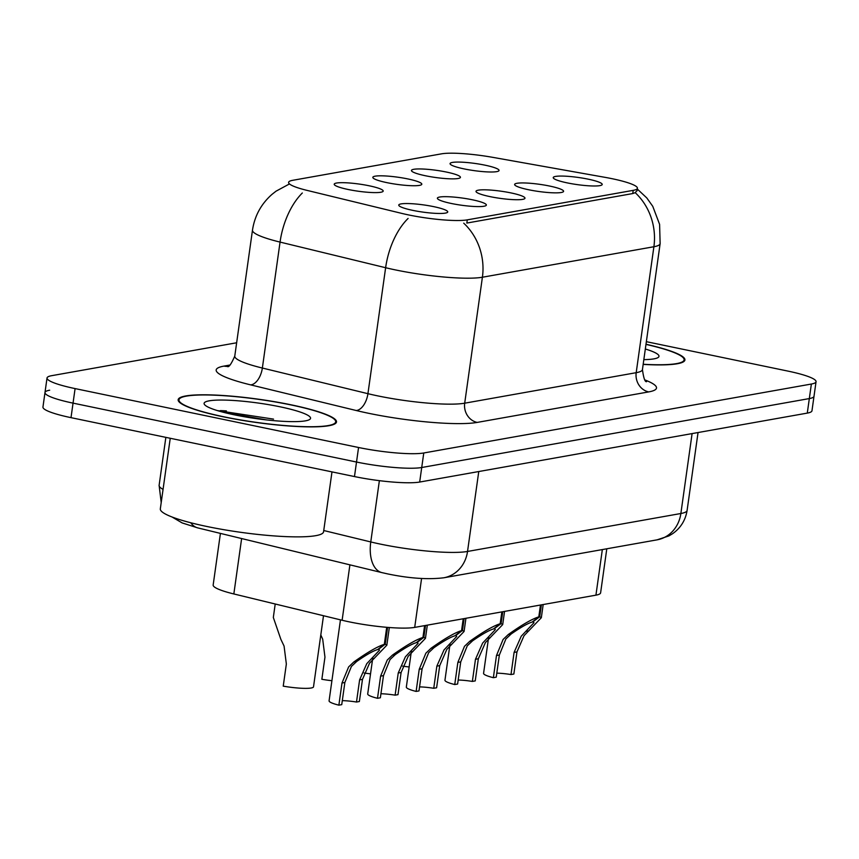 <?xml version="1.0" encoding="UTF-8"?>
<svg xmlns="http://www.w3.org/2000/svg" width="859" height="859" viewBox="0 0 859 859"><rect width="100%" height="100%" fill="white"/><g stroke="black" fill="none" stroke-linecap="round" stroke-linejoin="round"><path stroke-width="1.29" d="M425.484 175.762A24.728 3.608 -172 0 1 411.504 170.791A24.728 3.608 -172 0 1 446.401 172.047A24.728 3.608 -172 0 1 460.284 177.652A24.728 3.608 -172 0 1 425.484 175.762M386.861 182.634A24.728 3.608 -172 0 1 372.881 177.663A24.728 3.608 -172 0 1 407.778 178.919A24.728 3.608 -172 0 1 421.662 184.524A24.728 3.608 -172 0 1 386.861 182.634M348.239 189.506A24.728 3.608 -172 0 1 334.269 184.535A24.728 3.608 -172 0 1 369.155 185.78A24.728 3.608 -172 0 1 383.039 191.385A24.728 3.608 -172 0 1 348.239 189.506M464.107 168.901A24.728 3.608 -172 0 1 450.127 163.929A24.728 3.608 -172 0 1 485.024 165.175A24.728 3.608 -172 0 1 498.907 170.78A24.728 3.608 -172 0 1 464.107 168.901M528.65 189.753A24.728 3.608 -172 0 1 514.681 184.782A24.728 3.608 -172 0 1 549.567 186.038A24.728 3.608 -172 0 1 563.45 191.643A24.728 3.608 -172 0 1 528.65 189.753M490.027 196.625A24.728 3.608 -172 0 1 476.058 191.654A24.728 3.608 -172 0 1 510.944 192.91A24.728 3.608 -172 0 1 524.838 198.515A24.728 3.608 -172 0 1 490.027 196.625M451.415 203.497A24.728 3.608 -172 0 1 437.435 198.526A24.728 3.608 -172 0 1 472.321 199.771A24.728 3.608 -172 0 1 486.215 205.376A24.728 3.608 -172 0 1 451.415 203.497M412.792 210.369A24.728 3.608 -172 0 1 398.812 205.398A24.728 3.608 -172 0 1 433.698 206.643A24.728 3.608 -172 0 1 447.593 212.248A24.728 3.608 -172 0 1 412.792 210.369M567.273 182.892A24.728 3.608 -172 0 1 553.293 177.92A24.728 3.608 -172 0 1 588.19 179.166A24.728 3.608 -172 0 1 602.073 184.771A24.728 3.608 -172 0 1 567.273 182.892M604.951 177.33A44.507 6.507 -172 0 1 612.166 178.715A44.507 6.507 -172 0 1 637.41 188.261A44.507 6.507 -172 0 1 633.201 190.354L467.285 219.861A44.507 6.507 -172 0 1 401.958 213.44L307.221 190.43A44.507 6.507 -172 0 1 288.603 182.376A44.507 6.507 -172 0 1 292.812 180.293L441.526 153.836A44.507 6.507 -172 0 1 493.002 157.39L604.951 177.33M606.798 548.783L600.613 592.828A49.457 7.226 -172 0 1 595.931 595.158L414.704 627.392A49.457 7.226 -172 0 1 342.118 620.252L233.841 593.956A49.457 7.226 -172 0 1 213.161 585.011L220.419 533.396M291.137 404.825A79.951 11.682 8 0 0 178.157 399.714A79.951 11.682 8 0 0 223.523 416.851A79.951 11.682 8 0 0 336.503 421.973A79.951 11.682 8 0 0 291.137 404.825M637.185 190.344L635.209 192.663L632.825 193.543L466.899 223.05M226.368 410.913A66.755 9.75 8 0 0 220.409 410.591M49.672 390.201A49.457 7.226 8 0 0 44.99 392.52L42.95 407.059A49.457 7.226 8 0 0 71.007 417.657L354.477 476.562L356.517 462.035A49.457 7.226 8 0 0 421.726 467.511L809.328 398.576A49.457 7.226 8 0 0 814.01 396.246A49.457 7.226 8 0 1 809.328 398.576L421.726 467.511A49.457 7.226 8 0 1 356.517 462.035L73.047 403.129L356.517 462.035L358.557 447.496A49.457 7.226 8 0 0 423.766 452.983L811.368 384.037A49.457 7.226 8 0 0 816.05 381.718A49.457 7.226 8 0 0 787.993 371.109L646.355 341.678M44.99 392.52A49.457 7.226 8 0 0 73.047 403.129A49.457 7.226 8 0 1 44.99 392.52L47.03 377.992A49.457 7.226 8 0 0 75.087 388.59L358.557 447.496M643.166 364.399A79.951 11.682 8 0 0 684.924 359.996A79.951 11.682 8 0 0 646 344.244M236.655 342.773L51.712 375.673A49.457 7.226 8 0 0 47.03 377.992M354.477 476.562A49.457 7.226 8 0 0 419.675 482.049L807.288 413.104A49.457 7.226 8 0 0 811.97 410.785L816.05 381.718M488.341 639.386L483.574 673.349A24.728 3.608 -172 0 0 493.367 677.687L496.481 655.535L503.106 639.45L508.313 634.5C522.004 624.772 532.172 618.899 538.808 616.869L540.472 605.015M541.385 604.854L539.72 616.708L541.331 617.718L524.022 635.724L516.968 651.895L513.854 674.036L510.987 674.551L514.09 652.4L521.23 636.218L533.965 622.7L532.848 621.508M538.808 616.869L532.118 622.077C527.63 623.409 520.651 627.381 511.169 633.985L505.897 638.946L499.347 655.02L496.234 677.171L493.367 677.687M510.987 674.551A18.136 2.652 8 0 0 496.792 673.155M539.72 616.708L532.784 621.959M409.152 666.971A24.728 3.608 -172 0 1 402.678 666.122M449.719 646.247L444.951 680.21A24.728 3.608 -172 0 0 454.744 684.548L457.858 662.407L464.483 646.312L469.69 641.372C483.381 631.644 493.549 625.771 500.185 623.741L501.849 611.887M502.762 611.726L501.098 623.58L502.708 624.59L485.399 642.596L478.345 658.756L475.231 680.908L472.364 681.423L475.478 659.272L482.618 643.09L495.353 629.572L494.226 628.38M500.185 623.741L493.495 628.949C489.007 630.281 482.028 634.253 472.547 640.857L467.275 645.818L460.725 661.892L457.611 684.043L454.744 684.548M472.364 681.423A18.136 2.652 8 0 0 458.18 680.027M501.098 623.58L494.161 628.831M411.107 653.119L406.328 687.082A24.728 3.608 -172 0 0 416.121 691.42L419.235 669.268L425.871 653.184L431.068 648.234C444.758 638.516 454.926 632.643 461.562 630.613L463.226 618.759M464.139 618.598L462.475 630.452L464.085 631.462L446.777 649.468L439.722 665.628L436.608 687.78L433.741 688.284L436.855 666.144L443.996 649.962L456.73 636.444L455.614 635.241M461.562 630.613L454.873 635.81C450.384 637.153 443.405 641.125 433.924 647.729L428.652 652.69L422.102 668.764L418.988 690.915L416.121 691.42M433.741 688.284A18.136 2.652 8 0 0 419.557 686.889M462.475 630.452L455.549 635.692M372.484 659.991L367.706 693.954A24.728 3.608 -172 0 0 377.498 698.292L380.612 676.14L387.248 660.056L392.445 655.106C406.135 645.388 416.304 639.504 422.939 637.475L424.604 625.631M425.516 625.47L423.852 637.314L425.463 638.334L408.165 656.34L401.099 672.5L397.985 694.652L395.119 695.156L398.232 673.005L405.373 656.834L418.108 643.305L416.991 642.113M422.939 637.475L416.25 642.682C411.772 644.014 404.782 647.987 395.301 654.601L390.029 659.562L383.479 675.636L380.365 697.776L377.498 698.292M395.119 695.156A18.136 2.652 8 0 0 380.934 693.761M423.852 637.314L416.926 642.564M340.465 619.854L329.083 700.826A24.728 3.608 -172 0 0 338.876 705.164L341.989 683.012L348.625 666.928L353.822 661.978C367.523 652.249 377.681 646.376 384.317 644.347L386.711 627.306M387.592 627.381L385.229 644.186L386.84 645.195L369.542 663.202L362.477 679.372L359.363 701.513L356.496 702.028L359.61 679.877L366.75 663.696L379.485 650.177L378.368 648.985M384.317 644.347L377.638 649.554C373.15 650.886 366.159 654.859 356.689 661.473L351.417 666.434L344.856 682.497L341.742 704.648L338.876 705.164M356.496 702.028A18.136 2.652 8 0 0 342.312 700.633M385.229 644.186L378.304 649.436M370.53 673.843A24.728 3.608 -172 0 1 364.066 672.994M320.804 634.93L322.694 639.193L324.96 657.135L321.857 679.286A24.728 3.608 -172 0 0 331.918 680.715M275.213 604.006L273.323 617.46L280.882 639.375L284.071 646.065L286.348 664.007L283.234 686.148A24.728 3.608 -172 0 0 313.514 686.846L323.499 615.731M643.187 364.27A79.125 11.554 8 0 0 684.108 359.878A79.125 11.554 8 0 0 645.979 344.384M643.831 359.642A53.752 7.849 8 0 0 658.241 357.408A53.752 7.849 8 0 0 645.324 349.001M223.866 416.798A79.125 11.554 8 0 0 335.686 421.855A79.125 11.554 8 0 0 290.793 404.89A79.125 11.554 8 0 0 178.973 399.832A79.125 11.554 8 0 0 223.866 416.798M170.243 438.283L160.322 508.861A82.421 12.037 8 0 0 207.083 526.524A82.421 12.037 8 0 0 323.564 531.796L331.982 471.892M280.055 406.801A53.752 7.849 8 0 0 226.024 400.122A53.752 7.849 8 0 0 204.528 404.589A53.752 7.849 8 0 0 234.593 414.886A53.752 7.849 8 0 0 309.809 419.385A53.752 7.849 8 0 0 280.055 406.801M273.516 419.117L217.241 410.548M224.081 412.46L266.591 419.922M467.285 219.861L466.834 223.061M633.201 190.354L632.75 193.554M602.342 549.577L595.931 595.158M241.626 538.55L233.841 593.956M349.903 564.846L342.118 620.252M421.576 578.483L414.704 627.392M644.991 379.979A82.421 12.037 -172 0 1 648.685 391.908L477.196 422.413A16.482 14.882 79.9 0 1 464.698 403.193L636.197 372.688A65.939 9.632 8 0 0 642.435 369.595C643.606 378.132 644.991 382.148 646.602 381.664M477.196 422.413A82.421 12.037 -172 0 1 368.522 413.276A82.421 12.037 -172 0 1 356.227 410.516L250.656 384.875A82.421 12.037 -172 0 1 223.984 366.095L229.901 365.043M377.756 395.881A65.939 9.632 8 0 0 464.698 403.193L482.404 277.232A65.939 9.632 -172 0 1 395.462 269.919A65.939 9.632 -172 0 1 385.627 267.718L280.055 242.088A65.939 9.632 -172 0 1 252.482 230.148L234.775 356.109A65.939 9.632 8 0 0 262.36 368.039L367.931 393.68A65.939 9.632 8 0 0 377.756 395.881M463.72 223.168A57.693 52.098 79.9 0 1 482.404 277.232L653.892 246.737A57.693 52.098 -100.1 0 0 635.209 192.663M302.325 192.996A57.693 31.998 103.6 0 0 280.055 242.088L262.36 368.039A16.482 9.138 -76.4 0 1 250.656 384.875M408.089 218.444A57.693 31.998 103.6 0 0 385.627 267.718L367.931 393.68A16.482 9.138 -76.4 0 1 356.227 410.516M637.303 189.044L646.784 197.924L652.754 206.31L659.594 224.349L660.131 243.634A65.939 9.632 -172 0 1 653.892 246.737L636.197 372.688A16.482 14.882 79.9 0 0 648.685 391.908M423.766 452.983L419.675 482.049M811.368 384.037L807.288 413.104M75.087 388.59L71.007 417.657M227.957 366.331A16.482 14.882 79.9 0 1 223.984 366.095M323.736 530.518L370.766 541.943A65.939 9.632 8 0 0 380.591 544.144A65.939 9.632 8 0 0 467.532 551.457L680.865 513.51A65.939 9.632 8 0 0 687.103 510.418C685.525 520.21 680.704 527.963 672.629 533.675L668.946 535.898L657.103 539.839L443.781 577.785A32.964 29.775 79.9 0 0 467.532 551.457L478.764 471.537M692.096 433.591L680.865 513.51A32.964 29.775 79.9 0 1 657.103 539.839M379.377 480.664L370.766 541.943A32.964 18.286 103.6 0 0 381.847 572.599L197.774 527.898L182.151 522.927L172.068 517.011M161.213 502.558L159.119 485.314A65.939 9.632 8 0 0 163.06 489.394M190.762 522.766A32.964 18.286 103.6 0 0 197.774 527.898M514.09 652.4L516.968 651.895M525.987 631.354L528.843 630.85M508.313 634.5L511.169 633.985M496.481 655.535L499.347 655.02M475.478 659.272L478.345 658.756M487.364 638.226L490.221 637.711M469.69 641.372L472.547 640.857M457.858 662.407L460.725 661.892M436.855 666.144L439.722 665.628M448.742 645.098L451.598 644.583M431.068 648.234L433.924 647.729M419.235 669.268L422.102 668.764M398.232 673.005L401.099 672.5M410.119 651.96L412.986 651.455M392.445 655.106L395.301 654.601M380.612 676.14L383.479 675.636M359.61 679.877L362.477 679.372M371.496 658.832L374.363 658.327M353.822 661.978L356.689 661.473M341.989 683.012L344.856 682.497M637.41 188.261L637.056 190.816M289.215 184.062L276.05 191.17L272.11 194.274C261.222 203.841 254.672 215.802 252.482 230.148M660.131 243.634L642.435 369.595M234.775 356.109C231.307 363.991 228.859 367.48 227.442 366.557M443.781 577.785C428.158 579.696 409.507 578.418 387.828 573.941L381.847 572.599M687.103 510.418L698.045 432.539M159.119 485.314L165.851 437.371M541.331 617.718L543.178 604.532M502.708 624.59L504.555 611.404M464.085 631.462L465.932 618.276M425.463 638.334L427.32 625.148M386.84 645.195L389.331 627.51M683.882 361.532L684.108 359.878M335.45 423.508L335.686 421.855M178.747 401.486L178.973 399.832"/></g></svg>

